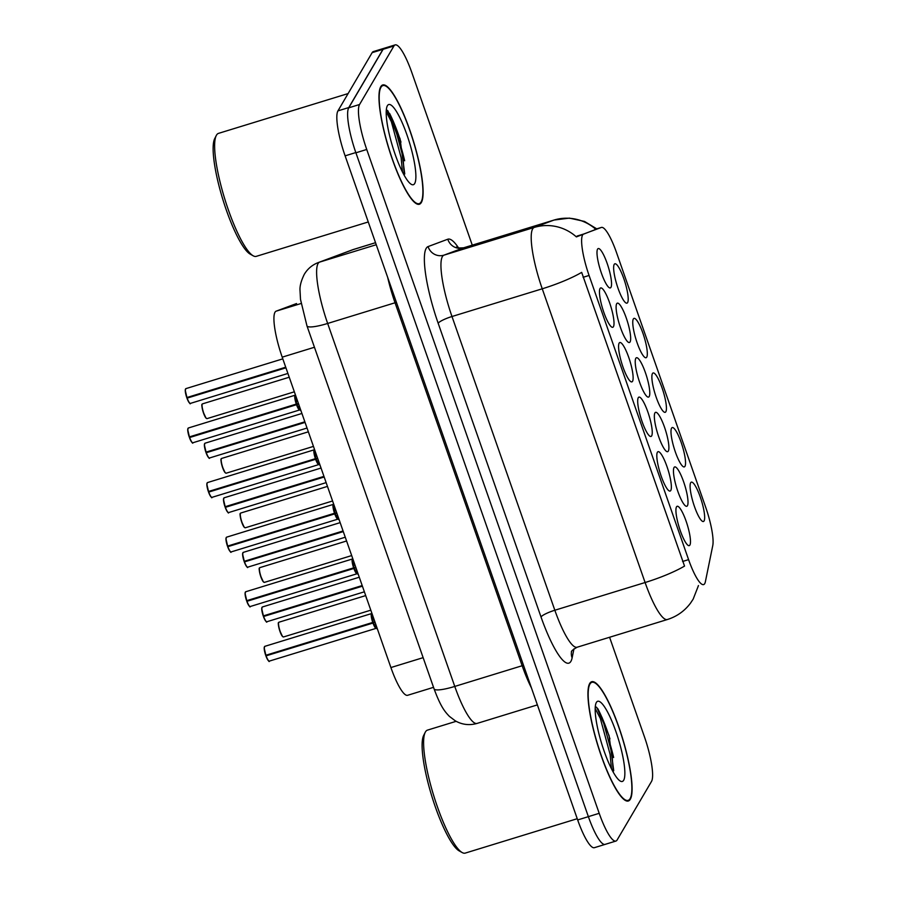 <?xml version="1.0" encoding="UTF-8"?>
<svg xmlns="http://www.w3.org/2000/svg" width="898" height="898" viewBox="0 0 898 898"><rect width="100%" height="100%" fill="white"/><g stroke="black" fill="none" stroke-linecap="round" stroke-linejoin="round"><path stroke-width="1.35" d="M633.348 318.947A20.587 4.243 -107.1 0 1 642.901 333.169A20.587 4.243 -107.1 0 1 646.728 357.157A20.587 4.243 -107.1 0 1 645.09 357.55A20.587 4.243 -107.1 0 1 635.975 339.298A20.587 4.243 -107.1 0 1 633.27 319.082A20.587 4.243 -107.1 0 1 633.348 318.947M652.464 373.534A20.587 4.243 -107.1 0 1 662.017 387.756A20.587 4.243 -107.1 0 1 665.845 411.744A20.587 4.243 -107.1 0 1 664.206 412.137A20.587 4.243 -107.1 0 1 655.091 393.885A20.587 4.243 -107.1 0 1 652.386 373.669A20.587 4.243 -107.1 0 1 652.464 373.534M671.581 428.121A20.587 4.243 -107.1 0 1 681.133 442.355A20.587 4.243 -107.1 0 1 684.961 466.331A20.587 4.243 -107.1 0 1 683.322 466.724A20.587 4.243 -107.1 0 1 674.207 448.472A20.587 4.243 -107.1 0 1 671.502 428.256A20.587 4.243 -107.1 0 1 671.581 428.121M690.697 482.709A20.587 4.243 -107.1 0 1 700.249 496.942A20.587 4.243 -107.1 0 1 704.077 520.919A20.587 4.243 -107.1 0 1 702.438 521.311A20.587 4.243 -107.1 0 1 693.323 503.06A20.587 4.243 -107.1 0 1 690.618 482.843A20.587 4.243 -107.1 0 1 690.697 482.709M614.232 264.36A20.587 4.243 -107.1 0 1 623.784 278.582A20.587 4.243 -107.1 0 1 627.612 302.57A20.587 4.243 -107.1 0 1 625.973 302.963A20.587 4.243 -107.1 0 1 616.859 284.711A20.587 4.243 -107.1 0 1 614.153 264.495A20.587 4.243 -107.1 0 1 614.232 264.36M616.69 303.726A20.587 4.243 -107.1 0 1 626.254 317.948A20.587 4.243 -107.1 0 1 630.07 341.936A20.587 4.243 -107.1 0 1 628.432 342.329A20.587 4.243 -107.1 0 1 619.328 324.077A20.587 4.243 -107.1 0 1 616.623 303.861A20.587 4.243 -107.1 0 1 616.69 303.726M635.806 358.313A20.587 4.243 -107.1 0 1 645.37 372.535A20.587 4.243 -107.1 0 1 649.187 396.523A20.587 4.243 -107.1 0 1 647.548 396.916A20.587 4.243 -107.1 0 1 638.444 378.664A20.587 4.243 -107.1 0 1 635.739 358.448A20.587 4.243 -107.1 0 1 635.806 358.313M654.934 412.9A20.587 4.243 -107.1 0 1 664.486 427.122A20.587 4.243 -107.1 0 1 668.303 451.11A20.587 4.243 -107.1 0 1 666.664 451.503A20.587 4.243 -107.1 0 1 657.56 433.251A20.587 4.243 -107.1 0 1 654.855 413.035A20.587 4.243 -107.1 0 1 654.934 412.9M674.05 467.488A20.587 4.243 -107.1 0 1 683.603 481.721A20.587 4.243 -107.1 0 1 687.43 505.697A20.587 4.243 -107.1 0 1 685.791 506.09A20.587 4.243 -107.1 0 1 676.677 487.839A20.587 4.243 -107.1 0 1 673.971 467.622A20.587 4.243 -107.1 0 1 674.05 467.488M597.574 249.139A20.587 4.243 -107.1 0 1 607.138 263.361A20.587 4.243 -107.1 0 1 610.954 287.349A20.587 4.243 -107.1 0 1 609.315 287.742A20.587 4.243 -107.1 0 1 600.212 269.49A20.587 4.243 -107.1 0 1 597.507 249.262A20.587 4.243 -107.1 0 1 597.574 249.139M619.16 343.092A20.587 4.243 -107.1 0 1 628.712 357.314A20.587 4.243 -107.1 0 1 632.54 381.302A20.587 4.243 -107.1 0 1 630.901 381.695A20.587 4.243 -107.1 0 1 621.798 363.443A20.587 4.243 -107.1 0 1 619.092 343.227A20.587 4.243 -107.1 0 1 619.16 343.092M638.276 397.679A20.587 4.243 -107.1 0 1 647.828 411.901A20.587 4.243 -107.1 0 1 651.656 435.889A20.587 4.243 -107.1 0 1 650.017 436.282A20.587 4.243 -107.1 0 1 640.914 418.03A20.587 4.243 -107.1 0 1 638.209 397.814A20.587 4.243 -107.1 0 1 638.276 397.679M657.392 452.266A20.587 4.243 -107.1 0 1 666.956 466.489A20.587 4.243 -107.1 0 1 670.772 490.476A20.587 4.243 -107.1 0 1 669.133 490.869A20.587 4.243 -107.1 0 1 660.03 472.617A20.587 4.243 -107.1 0 1 657.325 452.401A20.587 4.243 -107.1 0 1 657.392 452.266M676.508 506.854A20.587 4.243 -107.1 0 1 686.072 521.087A20.587 4.243 -107.1 0 1 689.889 545.064A20.587 4.243 -107.1 0 1 688.25 545.456A20.587 4.243 -107.1 0 1 679.146 527.205A20.587 4.243 -107.1 0 1 676.441 506.988A20.587 4.243 -107.1 0 1 676.508 506.854M600.044 288.505A20.587 4.243 -107.1 0 1 609.596 302.727A20.587 4.243 -107.1 0 1 613.424 326.715A20.587 4.243 -107.1 0 1 611.785 327.108A20.587 4.243 -107.1 0 1 602.681 308.856A20.587 4.243 -107.1 0 1 599.976 288.628A20.587 4.243 -107.1 0 1 600.044 288.505M705.379 581.713A34.73 7.162 -107.1 0 1 704.717 583.633A34.73 7.162 -107.1 0 1 703.617 584.598A34.73 7.162 -107.1 0 1 688.586 559.634L589.077 275.462A34.73 7.162 -107.1 0 1 583.633 234.052L601.334 227.452A34.73 7.162 -107.1 0 1 601.413 227.43A34.73 7.162 -107.1 0 1 616.443 252.394L705.637 507.089A34.73 7.162 -107.1 0 1 712.754 545.636L705.379 581.713M433.543 687.34L407.602 695.299A38.592 7.959 -107.1 0 1 390.899 667.551L282.208 357.157A38.592 7.959 -107.1 0 1 276.157 311.157L296.385 303.603A38.592 7.959 -107.1 0 1 296.475 303.58A38.592 7.959 -107.1 0 1 296.565 303.546M630.295 799.265A62.4 12.864 72.9 0 0 620.552 732.038A62.4 12.864 72.9 0 0 591.703 681.717A62.4 12.864 72.9 0 0 589.739 683.445A62.4 12.864 72.9 0 0 599.482 750.683A62.4 12.864 72.9 0 0 628.331 801.005A62.4 12.864 72.9 0 0 630.295 799.265M421.319 202.521A62.4 12.864 72.9 0 0 411.576 135.284A62.4 12.864 72.9 0 0 382.728 84.962A62.4 12.864 72.9 0 0 380.763 86.702A62.4 12.864 72.9 0 0 390.507 153.928A62.4 12.864 72.9 0 0 419.355 204.261A62.4 12.864 72.9 0 0 421.319 202.521M698.453 585.608L693.177 599.101L690.641 602.962C684.669 610.977 676.912 616.499 667.371 619.519A51.455 10.608 -107.1 0 1 645.101 582.521A45.023 8.183 -19.3 0 0 684.534 566.088L581.668 272.375A45.023 8.183 160.7 0 1 542.246 288.797A51.455 10.608 -107.1 0 1 532.682 228.844A51.455 10.608 -107.1 0 1 534.175 227.452L553.898 220.1A51.455 10.608 -107.1 0 1 554.021 220.055L463.761 247.769A51.455 10.608 72.9 0 0 463.637 247.814L443.926 255.167A51.455 10.608 72.9 0 0 442.422 256.559A51.455 10.608 72.9 0 0 451.986 316.511L554.841 610.236A51.455 10.608 72.9 0 0 577.111 647.234C572.868 649.681 570.982 651.263 571.465 651.959L571.543 651.611M698.464 585.552L698.094 586.271M400.968 142.12A52.106 10.742 72.9 0 0 389.631 113.496M609.944 738.874A52.106 10.742 72.9 0 0 597.787 708.645M472.269 245.165L411.856 72.648A38.592 7.959 72.9 0 0 395.154 44.9L384.322 48.223A38.592 7.959 72.9 0 0 383.109 49.3L348.727 107.827A38.592 7.959 72.9 0 0 355.9 152.795L588.37 816.641A38.592 7.959 72.9 0 0 605.072 844.389A38.592 7.959 72.9 0 0 605.207 844.356A38.592 7.959 72.9 0 0 605.353 844.311M573.968 648.85L572.116 657.875A64.319 13.268 -107.1 0 1 541.023 616.971L438.168 323.258A64.319 13.268 -107.1 0 1 426.213 248.319A64.319 13.268 -107.1 0 1 428.088 246.58A12.864 12.583 69.5 0 0 443.926 255.167L534.175 227.452A45.023 44.058 -110.5 0 1 576.381 236.904L595.902 229.372M395.154 44.9A38.592 7.959 72.9 0 0 393.941 45.978L359.559 104.505A38.592 7.959 72.9 0 0 366.732 149.472L599.202 813.319A38.592 7.959 72.9 0 0 615.905 841.067A38.592 7.959 72.9 0 0 617.117 839.989L651.499 781.462A38.592 7.959 72.9 0 0 644.326 736.495L609.585 637.266M404.661 160.753A51.455 10.608 72.9 0 0 386.297 110.218A51.455 10.608 72.9 0 1 404.661 160.753M613.637 757.497A51.455 10.608 72.9 0 0 610.337 744.902A51.455 10.608 72.9 0 1 613.637 757.497M384.344 48.223A38.592 7.959 72.9 0 0 384.198 48.256L373.366 51.579A38.592 7.959 72.9 0 0 372.142 52.656L337.94 110.881A38.592 7.959 72.9 0 0 345.113 155.848L577.672 819.941A38.592 7.959 72.9 0 0 594.375 847.69L605.207 844.356M384.198 48.256A38.592 7.959 72.9 0 0 382.975 49.334L348.772 107.558A38.592 7.959 72.9 0 0 347.941 110.185M300.437 409.207L296.598 404.672L298.63 404.055M189.422 436.888L187.716 429.637L188.344 427.998A7.723 1.594 72.9 0 0 188.097 428.211A7.723 1.594 72.9 0 0 189.422 436.888L296.295 404.078L296.722 398.6M189.759 436.787L189.646 437.517L296.497 404.706A7.712 1.583 72.9 0 0 299.741 409.937A7.723 1.594 -107.1 0 1 299.73 409.948A7.723 1.594 -107.1 0 1 296.497 404.706L296.598 404.672M296.385 404.044L298.405 403.426M189.22 436.922L189.22 436.911A7.465 1.538 -107.1 0 1 187.94 428.526M294.959 395.401A7.723 1.594 -107.1 0 1 295.195 395.187A7.723 1.594 -107.1 0 1 295.229 395.176L296.284 404.078A7.723 1.594 -107.1 0 1 294.959 395.401M296.868 403.898L296.497 404.706L299.73 409.937L192.868 442.759C192.879 444.095 191.734 442.355 189.433 437.528A7.465 1.538 -107.1 0 0 192.34 442.579M186.952 397.522L185.246 390.271L185.875 388.632A7.723 1.594 72.9 0 0 185.628 388.845A7.723 1.594 72.9 0 0 186.952 397.522L285.721 367.203M186.75 397.556L186.75 397.545A7.465 1.538 -107.1 0 1 185.471 389.16M189.871 403.213A7.465 1.538 -107.1 0 1 186.975 398.173L285.934 367.821M187.177 398.151A7.723 1.594 72.9 0 0 190.398 403.393C190.421 404.729 189.276 402.989 186.964 398.162L187.3 397.421M319.553 463.795L315.714 459.26L317.746 458.642M208.538 491.475L206.832 484.224L207.46 482.585A7.723 1.594 72.9 0 0 207.214 482.798A7.723 1.594 72.9 0 0 208.538 491.475L315.501 458.642L315.838 453.187M316.343 459.967A7.959 1.639 72.9 0 0 318.902 464.479A7.723 1.594 -107.1 0 1 318.846 464.535A7.723 1.594 -107.1 0 1 315.613 459.293L315.714 459.26M315.501 458.642L317.522 458.014M208.336 491.509L208.336 491.498A7.465 1.538 -107.1 0 1 207.056 483.113M314.435 449.707L315.4 458.665A7.723 1.594 -107.1 0 1 314.076 449.988A7.723 1.594 -107.1 0 1 314.311 449.775A7.723 1.594 -107.1 0 1 314.345 449.763M211.457 497.166A7.465 1.538 -107.1 0 1 208.561 492.126L315.613 459.293M315.625 459.293L318.857 464.524A7.712 1.583 72.9 0 1 315.625 459.293L315.984 458.485M208.763 492.104A7.723 1.594 72.9 0 0 211.984 497.346C212.007 498.682 210.85 496.942 208.549 492.115L208.875 491.374M338.669 518.393L334.831 513.847L336.862 513.229M227.654 546.063L225.948 538.811L226.577 537.172A7.723 1.594 72.9 0 0 226.33 537.386A7.723 1.594 72.9 0 0 227.654 546.063L334.617 513.229L334.954 507.774M227.879 546.691A7.723 1.594 72.9 0 0 231.1 551.933C231.123 553.269 229.967 551.529 227.665 546.714L334.73 513.88L337.962 519.111A7.723 1.594 -107.1 0 1 337.962 519.123A7.723 1.594 -107.1 0 1 334.73 513.88L334.831 513.847M334.617 513.229L336.638 512.601M227.452 546.096L227.452 546.096A7.465 1.538 -107.1 0 1 226.173 537.7M333.192 504.575A7.723 1.594 -107.1 0 1 333.439 504.362A7.723 1.594 -107.1 0 1 333.461 504.35L334.516 513.252A7.723 1.594 -107.1 0 1 333.192 504.575M338.097 519.111L337.974 519.111A7.712 1.583 72.9 0 1 334.741 513.88L335.1 513.084M227.665 546.691L227.991 545.962M357.786 572.98L353.947 568.445L355.978 567.817M352.667 558.882L352.555 558.949A7.723 1.594 -107.1 0 1 352.577 558.949A7.712 1.583 72.9 0 0 353.644 567.839L353.632 567.85A7.723 1.594 -107.1 0 1 352.308 559.162A7.723 1.594 -107.1 0 1 352.555 558.949L353.632 567.839L354.07 562.361M357.123 573.699A7.723 1.594 -107.1 0 1 357.078 573.71A7.723 1.594 -107.1 0 1 353.857 568.468L353.947 568.445M353.733 567.817L355.754 567.188M246.77 600.661L245.064 593.398L245.693 591.76A7.723 1.594 72.9 0 0 245.446 591.973A7.723 1.594 72.9 0 0 246.77 600.661L353.632 567.85M246.568 600.683L246.568 600.683A7.465 1.538 -107.1 0 1 245.289 592.287M247.107 600.549L246.995 601.278L353.857 568.468L357.09 573.699A7.712 1.583 72.9 0 1 353.857 568.468L354.216 567.671M376.902 627.567L373.063 623.032L375.095 622.404M265.887 655.248L264.18 647.997L264.809 646.347A7.723 1.594 72.9 0 0 264.562 646.571A7.723 1.594 72.9 0 0 265.887 655.248L372.85 622.404L373.186 616.96M373.703 623.74A7.959 1.639 72.9 0 0 376.251 628.241A7.723 1.594 -107.1 0 1 376.195 628.297A7.723 1.594 -107.1 0 1 372.973 623.055L373.063 623.032M372.85 622.404L374.87 621.786M265.685 655.282L265.685 655.271A7.465 1.538 -107.1 0 1 264.405 646.874M371.783 613.48L372.749 622.437A7.723 1.594 -107.1 0 1 371.424 613.761A7.723 1.594 -107.1 0 1 371.671 613.536A7.723 1.594 -107.1 0 1 371.693 613.536A7.959 1.639 72.9 0 0 372.928 621.539M268.805 660.928A7.465 1.538 -107.1 0 1 265.909 655.899L372.973 623.055L376.206 628.297A7.712 1.583 72.9 0 1 372.973 623.055L373.332 622.258M266.111 655.866A7.723 1.594 72.9 0 0 269.333 661.108C269.355 662.443 268.199 660.704 265.898 655.888L266.223 655.136M206.069 452.109L204.362 444.858L204.991 443.219A7.723 1.594 72.9 0 0 204.744 443.432A7.723 1.594 72.9 0 0 206.069 452.109L304.837 421.791M205.867 452.143L205.867 452.132A7.465 1.538 -107.1 0 1 204.587 443.747M208.987 457.8A7.465 1.538 -107.1 0 1 206.091 452.76L305.062 422.408M206.293 452.738A7.723 1.594 72.9 0 0 209.526 457.98C209.537 459.316 208.392 457.576 206.08 452.749L206.417 452.008M225.185 506.697L223.479 499.445L224.107 497.806A7.723 1.594 72.9 0 0 223.86 498.02A7.723 1.594 72.9 0 0 225.185 506.697L323.954 476.378M224.983 506.73L224.983 506.73A7.465 1.538 -107.1 0 1 223.703 498.334M225.533 506.595L225.409 507.325L324.178 477.006M244.301 561.295L242.595 554.032L243.223 552.393A7.723 1.594 72.9 0 0 242.976 552.607A7.723 1.594 72.9 0 0 244.301 561.295L343.07 530.965M244.099 561.317L244.099 561.317A7.465 1.538 -107.1 0 1 242.819 552.921M247.219 566.975A7.465 1.538 -107.1 0 1 244.323 561.935L343.294 531.594M244.525 561.912A7.723 1.594 72.9 0 0 247.758 567.154C247.769 568.49 246.624 566.75 244.312 561.935L244.649 561.183M263.417 615.882L261.711 608.631L262.339 606.981A7.723 1.594 72.9 0 0 262.093 607.205A7.723 1.594 72.9 0 0 263.417 615.882L362.186 585.552M263.215 615.916L263.226 615.905A7.465 1.538 -107.1 0 1 261.935 607.508M266.336 621.562A7.465 1.538 -107.1 0 1 263.44 616.533L362.41 586.181M263.642 616.499A7.723 1.594 72.9 0 0 266.874 621.742C266.886 623.077 265.741 621.337 263.428 616.522L263.765 615.77M589.952 684.052A61.749 12.729 72.9 0 0 599.595 750.582A61.749 12.729 72.9 0 0 628.14 800.387A61.749 12.729 72.9 0 0 630.093 798.67A61.749 12.729 72.9 0 0 620.451 732.128A61.749 12.729 72.9 0 0 591.894 682.323A61.749 12.729 72.9 0 0 589.952 684.052M456.15 721.319L427.482 730.119A64.319 13.268 72.9 0 0 425.45 731.915A64.319 13.268 72.9 0 0 425.225 732.319A64.319 13.268 72.9 0 0 433.678 795.505A64.319 13.268 72.9 0 0 462.144 852.539A64.319 13.268 72.9 0 0 465.243 853.1L577.246 818.707M425.225 732.319L423.665 735.428A61.749 12.729 72.9 0 0 431.781 796.088A61.749 12.729 72.9 0 0 459.103 850.844L462.144 852.539M623.65 780.295A41.948 8.654 72.9 0 0 615.86 731.421A41.948 8.654 72.9 0 0 596.384 702.427A41.948 8.654 72.9 0 0 596.238 702.696A41.948 8.654 72.9 0 0 601.75 743.892A41.948 8.654 72.9 0 0 620.316 781.092A41.948 8.654 72.9 0 0 623.65 780.295M613.727 770.709L609.069 735.608L596.844 707.545L595.318 706.546M595.206 708.522L600.335 718.456L610.112 754.443L611.459 768.8M596.598 707.31L602.244 717.872L612.032 753.86L613.233 772.157M380.965 87.297A61.749 12.729 72.9 0 0 390.608 153.839A61.749 12.729 72.9 0 0 419.164 203.644A61.749 12.729 72.9 0 0 421.106 201.927A61.749 12.729 72.9 0 0 411.475 135.385A61.749 12.729 72.9 0 0 382.918 85.579A61.749 12.729 72.9 0 0 380.965 87.297M348.11 93.572L218.495 133.375A64.319 13.268 72.9 0 0 216.474 135.16A64.319 13.268 72.9 0 0 216.25 135.576A64.319 13.268 72.9 0 0 224.702 198.75A64.319 13.268 72.9 0 0 253.169 255.795A64.319 13.268 72.9 0 0 256.256 256.357L368.27 221.963M216.25 135.576L214.689 138.685A61.749 12.729 72.9 0 0 222.805 199.334A61.749 12.729 72.9 0 0 250.127 254.089L253.169 255.795M414.674 183.54A41.948 8.654 72.9 0 0 406.884 134.666A41.948 8.654 72.9 0 0 387.408 105.683A41.948 8.654 72.9 0 0 387.263 105.942A41.948 8.654 72.9 0 0 392.774 147.149A41.948 8.654 72.9 0 0 411.329 184.348A41.948 8.654 72.9 0 0 414.674 183.54M404.751 173.954L400.093 138.864L387.869 110.802L386.342 109.792M386.219 111.767L391.36 121.713L401.137 157.689L402.472 172.046M387.622 110.566L393.268 121.129L403.045 157.105L404.257 175.402M296.284 404.078L296.284 404.078A7.712 1.583 72.9 0 1 295.206 395.187L295.319 395.12M315.4 458.665L315.4 458.665A7.712 1.583 72.9 0 1 314.322 449.775L207.46 482.585M334.516 513.252L334.516 513.252A7.712 1.583 72.9 0 1 333.439 504.362L333.551 504.294M589.077 275.462L583.083 277.302M583.633 234.052L577.077 236.073M601.334 227.452L594.768 229.461M688.586 559.634L682.592 561.475M423.149 657.65L390.899 667.551M301.088 303.502L276.157 311.157M314.446 347.257L282.208 357.157M438.168 323.258A12.864 2.335 160.7 0 1 451.986 316.511L542.246 288.797L645.101 582.521L554.841 610.236A12.864 2.335 160.7 0 0 541.023 616.971M595.688 229.181A45.023 44.058 -110.5 0 0 553.898 220.1L463.637 247.814A12.864 12.583 69.5 0 1 447.799 239.216A64.319 13.268 -107.1 0 1 458.564 247.938M428.088 246.58L447.799 239.216M366.732 149.472L355.9 152.795M359.559 104.505L348.727 107.827M599.202 813.319L588.37 816.641M393.941 45.978L383.109 49.3M463.884 247.736A51.455 10.608 72.9 0 0 463.761 247.769C458.878 248.117 456.431 247.87 456.431 247.029M572.116 657.875A12.864 11.775 11.6 0 1 571.498 651.869M353.969 249.307A51.455 10.608 72.9 0 0 353.846 249.341A51.455 10.608 72.9 0 0 353.722 249.386L319.598 262.115A51.455 10.608 72.9 0 0 318.094 263.507A51.455 10.608 72.9 0 0 327.658 323.46L454.77 686.431A51.455 10.608 72.9 0 0 477.029 723.429C469.407 725.595 462.156 724.731 455.286 720.836L449.37 716.346C444.577 711.373 440.637 706.558 434.06 688.833L306.959 325.873A25.728 4.67 160.7 0 0 327.658 323.46L395.041 302.772A51.455 10.608 -107.1 0 1 387.667 277.359M523.534 665.351A6.432 1.167 -19.3 0 0 522.153 665.732L454.77 686.431A25.728 4.67 160.7 0 1 434.06 688.833M376.24 244.727L319.598 262.115A25.728 25.178 -110.5 0 0 318.218 262.586L352.342 249.857L375.521 242.684L353.722 249.386A25.728 25.178 -110.5 0 0 352.342 249.857M531.436 687.902A51.455 10.608 -107.1 0 1 522.153 665.732L395.041 302.772A6.432 1.167 -19.3 0 1 396.433 302.379M577.672 819.941L588.381 816.652M345.113 155.848L355.821 152.559M337.94 110.881L348.772 107.558M372.142 52.656L382.975 49.334M297.227 405.38A7.959 1.639 72.9 0 0 299.786 409.881L300.965 410.723M295.408 394.851L295.274 395.199A7.959 1.639 72.9 0 0 296.463 403.18M189.646 437.517A7.723 1.594 72.9 0 0 192.868 442.759M202.274 404.066A7.723 1.594 72.9 0 0 203.487 412.384A7.723 1.594 72.9 0 0 207.056 418.614L206.001 418.109L203.06 411.722C201.792 406.693 201.478 404.179 202.14 404.179L202.521 403.853A7.723 1.594 72.9 0 0 202.274 404.066M206.518 418.434A7.465 1.538 -107.1 0 1 203.139 411.946A7.465 1.538 -107.1 0 1 202.117 404.381M314.524 449.438L314.39 449.786A7.959 1.639 72.9 0 0 315.58 457.767M335.47 514.554A7.959 1.639 72.9 0 0 338.018 519.066L339.197 519.897M333.641 504.036L333.506 504.373A7.959 1.639 72.9 0 0 334.696 512.365M230.573 551.754A7.465 1.538 -107.1 0 1 227.677 546.714M354.587 569.141A7.959 1.639 72.9 0 0 357.135 573.654L358.313 574.495M352.757 558.623L352.622 558.971A7.959 1.639 72.9 0 0 353.812 566.952M246.995 601.278A7.723 1.594 72.9 0 0 250.216 606.52L357.213 573.699M249.689 606.341A7.465 1.538 -107.1 0 1 246.793 601.312C249.083 606.116 250.239 607.856 250.216 606.52M264.809 646.347L371.671 613.536A7.712 1.583 72.9 0 0 372.76 622.426M221.391 458.654A7.723 1.594 72.9 0 0 222.603 466.971A7.723 1.594 72.9 0 0 226.173 473.201L225.117 472.696L222.176 466.309C220.908 461.28 220.594 458.766 221.256 458.766L221.638 458.44A7.723 1.594 72.9 0 0 221.391 458.654M225.645 473.022A7.465 1.538 -107.1 0 1 222.255 466.533A7.465 1.538 -107.1 0 1 221.234 458.968M240.507 513.241A7.723 1.594 72.9 0 0 241.719 521.558A7.723 1.594 72.9 0 0 245.289 527.788L244.234 527.283L241.293 520.896C240.024 515.867 239.71 513.353 240.372 513.353L240.754 513.027A7.723 1.594 72.9 0 0 240.507 513.241M244.761 527.609A7.465 1.538 -107.1 0 1 241.371 521.121A7.465 1.538 -107.1 0 1 240.361 513.555M259.634 567.839A7.723 1.594 72.9 0 0 260.835 576.146A7.723 1.594 72.9 0 0 264.405 582.375L263.361 581.882L260.409 575.483C259.14 570.455 258.826 567.94 259.488 567.94L259.87 567.615A7.723 1.594 72.9 0 0 259.634 567.839M263.877 582.196A7.465 1.538 -107.1 0 1 260.487 575.719A7.465 1.538 -107.1 0 1 259.477 568.142M278.75 622.426A7.723 1.594 72.9 0 0 279.952 630.744A7.723 1.594 72.9 0 0 283.521 636.963L282.477 636.469L279.525 630.082C278.257 625.053 277.942 622.538 278.604 622.527L278.986 622.202A7.723 1.594 72.9 0 0 278.75 622.426M282.993 636.794A7.465 1.538 -107.1 0 1 279.604 630.306A7.465 1.538 -107.1 0 1 278.593 622.729M225.409 507.325A7.723 1.594 72.9 0 0 228.642 512.567L326.142 482.63M228.103 512.388A7.465 1.538 -107.1 0 1 225.207 507.348M601.413 227.43L594.846 229.439M596.743 228.855L584.497 221.436L569.388 218.113L554.021 220.055M615.905 841.067L605.072 844.389M667.371 619.519L577.111 647.234M306.959 325.873L300.504 299.438L300.011 290.424C299.708 286.136 301.133 280.782 304.276 274.35C307.565 268.839 312.212 264.91 318.218 262.586M477.029 723.429L537.386 704.896M188.344 427.998L295.195 395.187M185.875 388.632L282.803 358.863M190.398 403.393L287.91 373.445M207.056 418.614L294.342 391.809M202.521 403.853L289.235 377.227M318.981 464.524L211.984 497.346M318.902 464.479L320.081 465.31M226.577 537.172L333.439 504.362M231.1 551.933L337.962 519.123M245.693 591.76L352.555 558.949M376.329 628.286L269.333 661.108M376.251 628.241L377.429 629.083M226.173 473.201L313.458 446.396M221.638 458.44L308.351 431.815M245.289 527.788L332.574 500.983M240.754 513.027L327.467 486.402M264.405 582.375L351.69 555.57M259.87 567.615L346.583 540.989M283.521 636.963L370.807 610.169M278.986 622.202L365.699 595.587M204.991 443.219L301.919 413.462M209.526 457.98L307.026 428.043M224.107 497.806L321.035 468.049M228.642 512.567C228.653 513.903 227.508 512.163 225.196 507.348M243.223 552.393L340.151 522.636M247.758 567.154L345.259 537.217M262.339 606.981L359.267 577.223M266.874 621.742L364.375 591.804M626.377 800.926L628.14 800.387M590.132 682.873L591.894 682.323M417.402 204.183L419.164 203.644M381.156 86.118L382.918 85.579"/></g></svg>
